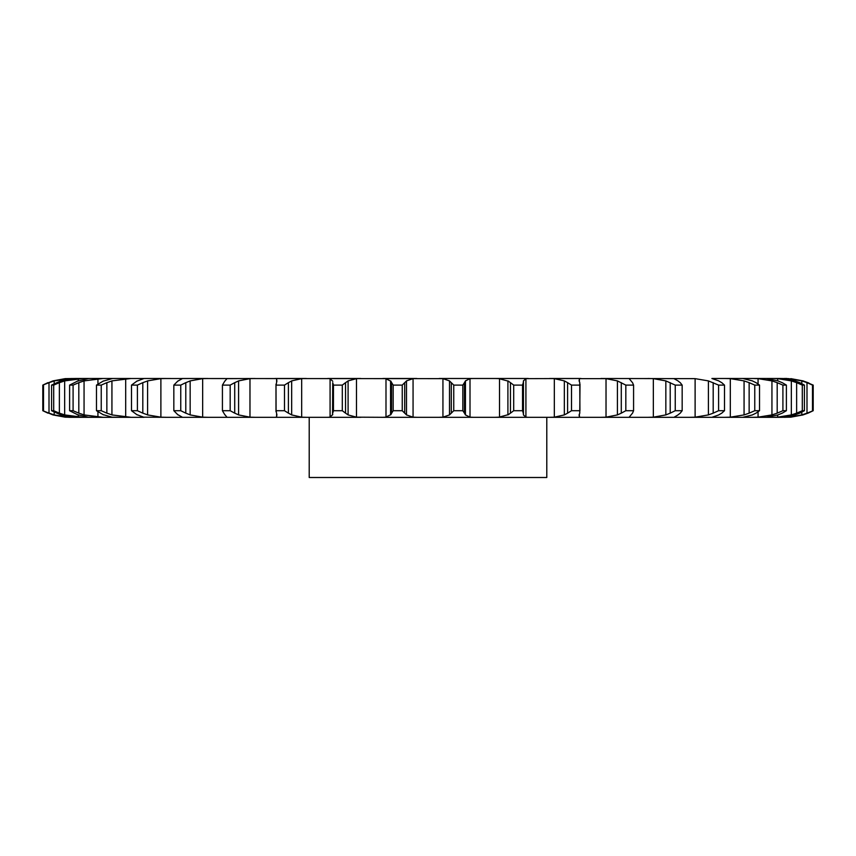 <?xml version="1.0" encoding="UTF-8"?>
<svg xmlns="http://www.w3.org/2000/svg" width="856" height="856" viewBox="0 0 856 856"><rect width="100%" height="100%" fill="white"/><g stroke="black" fill="none" stroke-linecap="round" stroke-linejoin="round"><path stroke-width="1.28" d="M402.245 385.104L402.245 410.709L404.706 413.159L404.706 382.653L402.245 385.104L393.172 385.104L393.172 410.709L390.561 414.914L390.561 380.899L393.172 385.104M406.686 380.749L404.524 382.867M404.524 412.956L406.686 415.064M402.245 410.709L393.172 410.709M391.021 414.529L385.542 417.247M413.063 378.641L413.063 417.172L406.504 414.914L406.504 380.899L413.063 378.641L416.861 378.502L382.835 378.502L385.992 378.641L385.992 417.172L382.835 417.311L630.005 417.311L600.901 417.311L606.027 417.172L606.027 378.641L617.422 380.899L625.822 385.104L633.579 385.104L632.53 382.653M413.063 417.172L416.861 417.311M385.542 378.566L391.021 381.284M113.452 378.502L442.937 378.641L449.496 380.899L449.496 414.914L442.937 417.172L439.139 417.311M631.065 414.914L629.181 417.172L630.005 417.311L673.982 417.311L648.024 417.311L653.342 417.172L653.342 378.641L665.84 380.899L675.245 385.104L682.168 385.104L680.242 382.653M678.005 414.914L673.982 417.311L711.892 417.311L689.722 417.311L695.115 417.172L695.115 378.641L708.404 380.899L718.591 385.104L724.497 385.104L721.758 382.653M718.794 414.914L711.892 417.311L765.992 417.311L752.927 417.311L758.063 417.172L758.063 411.864M778.061 414.914L765.992 417.311L778.692 417.311M795.074 414.914L780.843 417.311L772.872 417.311L777.676 417.172L777.676 415.053M780.843 417.311L790.826 417.172L803.056 414.914L790.826 417.172M54.196 412.164L54.196 414.914L69.004 417.311L144.076 417.311M71.679 417.311L65.174 417.172L52.944 414.914L42.8 410.709L47.979 413.159M75.157 378.502L83.128 378.502L64.66 380.899L64.66 414.914L83.128 417.311L71.979 417.172L60.926 414.914L51.574 410.709L51.574 385.104L60.926 380.899L75.157 378.502L65.174 378.641L52.944 380.899L42.8 385.104L49.006 382.653L49.006 413.159L42.8 410.709L42.8 385.104L47.979 382.653M91.004 378.502L103.073 378.502L84.059 380.899L84.059 414.914L103.073 417.311L87.547 417.172M83.128 378.502L131.022 378.502L111.933 380.899L111.933 414.914L131.022 417.311L111.505 417.172M144.076 378.502L166.278 378.502L160.885 378.641L147.596 380.899L147.596 414.914L160.885 417.172L166.278 417.311L143.252 417.172M166.278 417.311L360.847 417.311L327.655 417.311L330.084 417.172L330.084 378.641L327.655 378.502L360.847 378.502L356.492 378.641L348.092 380.899L348.092 414.914L356.492 417.172L382.835 417.311M391.556 382.653L391.556 413.159M470.008 378.641L470.008 417.172L465.439 414.914L465.439 380.899L470.008 378.641L473.165 378.502L439.139 378.502L528.345 378.502L495.153 378.502L499.508 378.641L499.508 417.172L495.153 417.311M525.916 378.641L525.916 417.172L523.455 414.914L523.455 380.899L525.916 378.641L581.063 378.502L549.531 378.502L554.324 378.641L554.324 417.172L549.531 417.311M579.116 380.899L579.405 378.641L606.027 378.641M695.115 378.641L600.901 378.502M718.794 380.899L711.892 378.502L742.815 378.502L724.978 378.502L730.307 378.641L730.307 417.172L724.978 417.311M752.424 380.899L742.815 378.502L765.992 378.502L752.927 378.502L758.063 378.641L758.063 383.948M778.061 380.899L765.992 378.502L780.843 378.502L772.872 378.502L777.676 378.641L777.676 380.76M795.074 380.899L780.843 378.502L788.697 378.641L788.697 379.272M786.996 378.502L784.321 378.502M202.658 378.641L202.658 417.172L190.16 414.914L190.16 380.899L202.658 378.641L207.976 378.502L182.018 378.502M249.973 378.641L249.973 417.172L238.578 414.914L238.578 380.899L249.973 378.641L255.099 378.502L226.819 378.641M301.676 378.641L301.676 417.172L291.661 414.914L291.661 380.899L301.676 378.641L306.469 378.502L274.937 378.502L276.595 378.641L276.595 381.455M453.755 410.709L462.829 410.709L464.444 413.159L464.444 382.653L462.829 385.104L453.755 385.104L451.294 382.653L451.294 413.159L453.755 410.709L453.755 385.104M451.476 412.956L449.314 415.064M470.008 417.172L473.165 417.311M464.337 412.956L465.536 415.064M332.716 413.159L333.455 410.709L342.304 410.709L345.546 413.159L345.546 382.653L342.304 385.104L333.455 385.104L332.716 382.653L332.545 414.914L332.716 382.653M332.791 414.529L329.838 417.247M345.289 412.956L348.349 415.064M301.676 417.172L306.469 417.311M510.454 413.159L513.696 410.709L522.545 410.709L523.284 413.159L523.284 382.653L522.545 385.104L513.696 385.104L510.454 382.653L510.454 413.159L507.908 414.914L507.908 380.899L510.454 382.653M508.742 414.529L498.674 417.247M525.916 417.172L528.345 417.311M523.262 412.956L523.476 415.064M276.884 414.914L276.071 410.709L275.996 384.184L275.996 411.629L276.071 410.709L284.481 410.709L288.408 413.159L288.408 382.653L284.481 385.104L276.071 385.104L276.884 380.899M276.905 414.529L276.563 417.247M276.595 414.358L276.595 417.172L274.937 417.311M288.087 412.956L291.982 415.064M249.973 417.172L255.099 417.311M579.769 413.159L580.004 384.184L579.929 385.104L571.519 385.104L567.592 382.653L567.592 413.159L564.339 414.914L554.324 417.172M579.769 382.653L579.929 410.709L571.519 410.709L567.592 413.159M579.116 414.914L579.405 417.172L581.063 417.311M579.833 412.956L579.052 415.064M224.935 414.914L222.421 410.709L230.178 410.709L234.715 413.159L234.715 382.653L230.178 385.104L222.421 385.104L224.935 380.899M224.754 414.529L227.011 417.247M226.819 417.172L225.995 417.311M234.33 412.956L238.963 415.064M202.658 417.172L207.976 417.311M621.285 382.653L621.285 413.159L625.822 410.709L633.579 410.709L632.53 413.159M621.285 413.159L617.422 414.914L606.027 417.172M632.67 412.956L630.915 415.064M177.995 414.914L173.832 410.709L180.755 410.709L185.784 413.159L185.784 382.653L180.755 385.104L173.832 385.104L177.995 380.899M177.599 414.529L182.403 417.247M185.345 412.956L190.588 415.064M630.005 378.502L629.181 378.662L631.065 380.899M648.024 378.502L653.342 378.641M670.216 382.653L670.216 413.159L675.245 410.709L682.168 410.709L680.242 413.159M670.216 413.159L665.84 414.914L653.342 417.172M680.467 412.956L677.781 415.064M137.206 414.914L131.503 410.709L137.409 410.709L142.813 413.159L142.813 382.653L137.409 385.104L131.503 385.104L137.206 380.899M136.607 414.529L143.851 417.247M142.331 412.956L148.077 415.064M673.993 378.641L678.005 380.899M144.108 378.502L143.252 378.641M713.187 382.653L713.187 413.159L718.591 410.709L724.497 410.709L721.758 413.159M713.187 413.159L708.404 414.914L695.115 417.172M722.047 412.956L718.494 415.064M103.576 414.914L96.471 410.709L101.233 410.709L106.861 413.159L106.861 382.653L101.233 385.104L96.471 385.104L103.576 380.899M102.784 414.529L112.297 417.247M106.358 412.956L112.446 415.064M113.185 378.502L111.505 378.641M730.307 378.641L744.067 380.899L749.139 382.653L749.139 413.159L754.767 410.709L759.529 410.709L756.03 413.159M749.139 413.159L744.067 414.914L730.307 417.172M752.424 414.914L742.815 417.311M756.394 412.956L752.06 415.064M77.939 414.914L69.614 410.709L73.092 410.709L78.816 413.159L78.816 382.653L73.092 385.104L69.614 385.104L77.939 380.899M76.976 414.529L88.51 417.247M78.292 412.956L84.584 415.064M90.008 378.502L87.547 378.641M758.063 378.641L771.941 380.899L777.184 382.653L777.184 413.159L782.908 410.709L786.386 410.709L782.223 413.159M777.184 413.159L771.941 414.914L758.063 417.172M782.641 412.956L777.644 415.064M51.574 410.709L53.693 410.709L59.374 413.159L59.374 382.653L53.693 385.104L51.574 385.104M58.85 412.956L65.184 415.064M71.679 378.502L54.196 380.899L54.196 383.649M777.676 378.641L791.34 380.899L796.626 382.653L796.626 413.159L802.307 410.709L804.426 410.709L799.697 413.159M796.626 413.159L791.34 414.914L777.676 417.172M800.167 412.956L794.614 415.064M48.492 412.956L54.72 415.064M788.697 416.551L788.697 417.172L784.321 417.311M788.697 378.641L801.805 380.899L806.994 382.653L806.994 413.159L813.2 410.709L803.056 414.914M806.994 413.159L801.805 414.914L788.697 417.172M808.524 412.956L802.564 415.064M803.056 380.899L790.826 378.641L803.056 380.899L813.2 385.104L813.2 410.709L808.021 413.159M546.791 417.311L546.791 477.498L309.209 477.498L309.209 417.311M449.314 380.749L451.476 382.867M465.536 380.749L464.337 382.867M329.838 378.566L332.791 381.284M348.349 380.749L345.289 382.867M498.674 378.566L508.742 381.284M523.476 380.749L523.262 382.867M276.563 378.566L276.905 381.284M291.982 380.749L288.087 382.867M554.324 378.641L564.339 380.899L567.592 382.653M579.052 380.749L579.833 382.867M227.011 378.566L224.754 381.284M238.963 380.749L234.33 382.867M630.915 380.749L632.67 382.867M182.403 378.566L177.599 381.284M190.588 380.749L185.345 382.867M677.781 380.749L680.467 382.867M143.851 378.566L136.607 381.284M148.077 380.749L142.331 382.867M718.494 380.749L722.047 382.867M112.297 378.566L102.784 381.284M112.446 380.749L106.358 382.867M749.139 382.653L754.767 385.104L759.529 385.104L756.03 382.653M752.06 380.749L756.394 382.867M88.51 378.566L76.976 381.284M84.584 380.749L78.292 382.867M777.184 382.653L782.908 385.104L786.386 385.104L782.223 382.653M777.644 380.749L782.641 382.867M65.184 380.749L58.85 382.867M796.626 382.653L802.307 385.104L804.426 385.104L799.697 382.653M794.614 380.749L800.167 382.867M54.72 380.749L48.492 382.867M806.994 382.653L812.483 385.104L808.021 382.653M802.564 380.749L808.524 382.867M462.829 410.709L462.829 385.104M342.304 410.709L342.304 385.104M333.455 410.709L333.455 385.104M522.545 410.709L522.545 385.104M513.696 410.709L513.696 385.104M284.481 410.709L284.481 385.104M564.339 380.899L564.339 414.914M571.519 410.709L571.519 385.104M230.178 410.709L230.178 385.104M222.421 410.709L222.421 385.104M617.422 380.899L617.422 414.914M633.579 410.709L633.579 385.104M625.822 410.709L625.822 385.104M180.755 410.709L180.755 385.104M173.832 410.709L173.832 385.104M665.84 380.899L665.84 414.914M682.168 410.709L682.168 385.104M675.245 410.709L675.245 385.104M137.409 410.709L137.409 385.104M131.503 410.709L131.503 385.104M708.404 380.899L708.404 414.914M724.497 410.709L724.497 385.104M718.591 410.709L718.591 385.104M101.233 410.709L101.233 385.104M96.471 410.709L96.471 385.104M744.067 380.899L744.067 414.914M759.529 410.709L759.529 385.104M754.767 410.709L754.767 385.104M73.092 410.709L73.092 385.104M69.614 410.709L69.614 385.104M771.941 380.899L771.941 414.914M786.386 410.709L786.386 385.104M782.908 410.709L782.908 385.104M53.693 410.709L53.693 385.104M791.34 380.899L791.34 414.914M804.426 410.709L804.426 385.104M802.307 410.709L802.307 385.104M43.517 410.709L43.517 385.104M801.805 380.899L801.805 383.649M801.805 412.164L801.805 414.914M812.483 410.709L812.483 385.104M442.937 378.641L442.937 417.172M356.492 378.641L356.492 417.172M579.405 378.641L579.405 381.615M579.405 414.197L579.405 417.172M160.885 378.641L160.885 417.172M125.693 378.641L125.693 417.172M97.937 378.641L97.937 383.948M97.937 411.864L97.937 417.172M78.324 378.641L78.324 380.76M78.324 415.064L78.324 417.172M67.303 378.641L67.303 379.251M67.303 416.572L67.303 417.172"/></g></svg>
